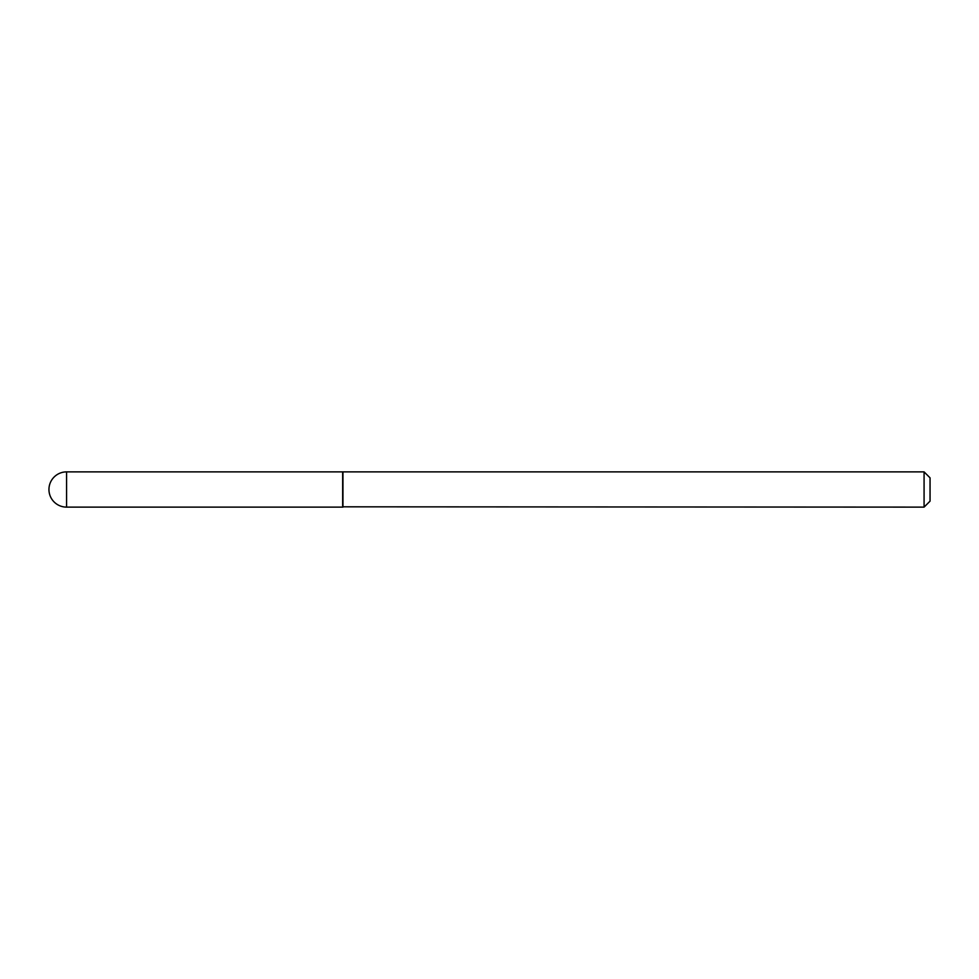 <?xml version="1.0" encoding="UTF-8"?>
<svg xmlns="http://www.w3.org/2000/svg" width="979" height="979" viewBox="0 0 979 979"><rect width="100%" height="100%" fill="white"/><g stroke="black" fill="none" stroke-linecap="round" stroke-linejoin="round"><path stroke-width="0.73" stroke-dasharray="4.89 3.67" d="M342.662 507.122L342.662 471.878M342.662 472.184L342.662 506.816L342.662 472.184M930.05 501.15L930.05 477.85M924.078 507.122L924.078 471.878M342.956 507.122L342.956 471.878M66.572 507.122L66.572 471.878"/><path stroke-width="1.47" d="M66.572 471.878L342.662 471.878L342.662 507.122L66.572 507.122A17.622 17.622 0 0 1 48.95 489.5A17.622 17.622 0 0 1 66.572 471.878L66.572 507.122M342.662 506.816L924.078 507.122L924.078 471.878L342.956 471.878L342.956 507.122M924.078 471.878L930.05 477.85L930.05 501.15L924.078 507.122"/></g></svg>
